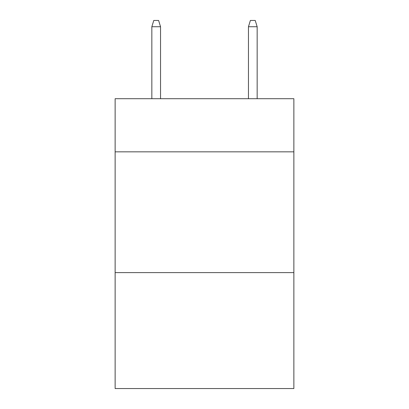 <?xml version="1.0" encoding="UTF-8"?>
<svg xmlns="http://www.w3.org/2000/svg" width="409" height="409" viewBox="0 0 409 409"><rect width="100%" height="100%" fill="white"/><g stroke="black" fill="none" stroke-linecap="round" stroke-linejoin="round"><path stroke-width="0.61" d="M293.866 151.846L293.866 98.707L115.133 98.707L115.133 151.846L293.866 151.846L293.866 388.55L115.133 388.55L115.133 151.846M293.866 272.614L115.133 272.614M160.543 98.707L160.543 26.728L151.846 26.728L151.846 98.707M151.846 26.728L153.779 20.45L158.61 20.45L160.543 26.728M248.457 26.728L250.39 20.45L255.221 20.45L257.154 26.728L248.457 26.728L248.457 98.707M257.154 26.728L257.154 98.707"/></g></svg>
